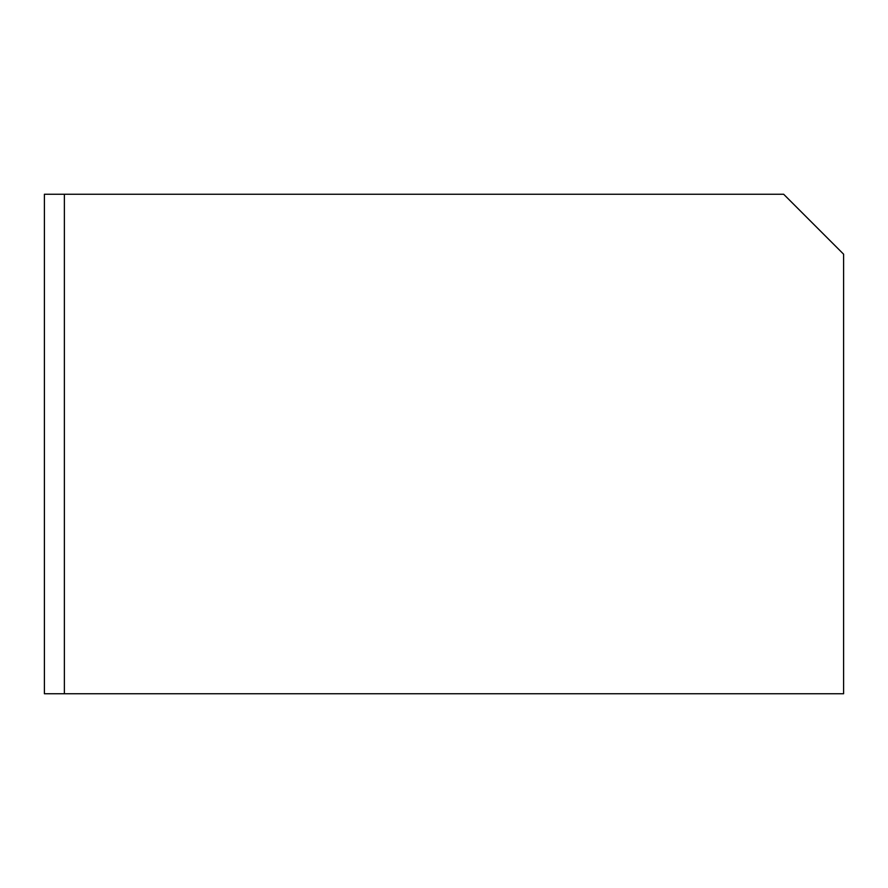 <?xml version="1.0" encoding="UTF-8"?>
<svg xmlns="http://www.w3.org/2000/svg" width="888" height="888" viewBox="0 0 888 888"><rect width="100%" height="100%" fill="white"/><g stroke="black" fill="none" stroke-linecap="round" stroke-linejoin="round"><path stroke-width="1.33" d="M64.38 693.75L44.4 693.75L44.4 194.25L783.66 194.25L843.6 254.19L843.6 693.75L64.38 693.75L64.38 194.25"/></g></svg>
